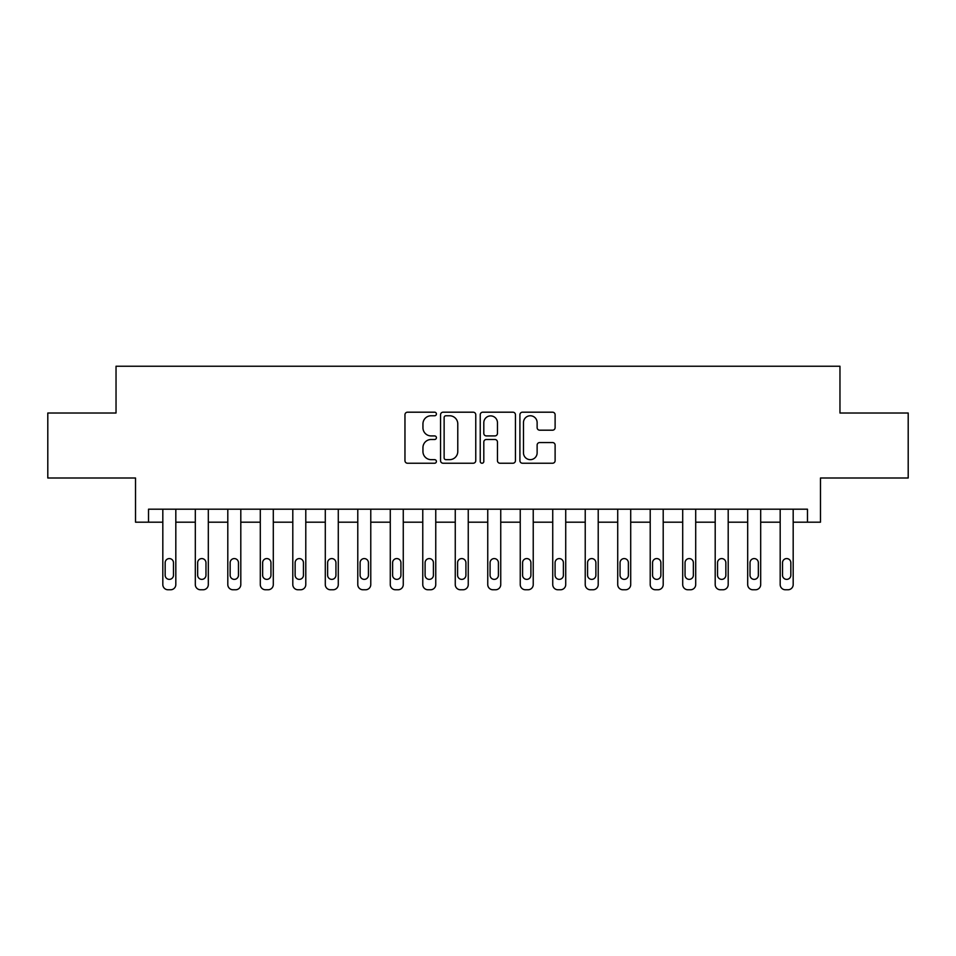 <?xml version="1.0" encoding="UTF-8"?>
<svg xmlns="http://www.w3.org/2000/svg" width="956" height="956" viewBox="0 0 956 956"><rect width="100%" height="100%" fill="white"/><g stroke="black" fill="none" stroke-linecap="round" stroke-linejoin="round"><path stroke-width="1.43" d="M436.414 413.984A1.781 1.781 0 0 0 434.622 412.191L407.519 412.191A2.557 2.557 0 0 0 404.962 414.749L404.962 460.673A2.557 2.557 0 0 0 407.519 463.23L434.622 463.23A1.781 1.781 0 0 0 436.414 461.437A1.781 1.781 0 0 0 434.622 459.657L431.12 459.657A8.162 8.162 0 0 1 422.946 451.483L422.946 447.659A8.162 8.162 0 0 1 431.12 439.497L434.622 439.497A1.781 1.781 0 0 0 436.414 437.705A1.781 1.781 0 0 0 434.622 435.924L431.12 435.924A8.162 8.162 0 0 1 422.946 427.762L422.946 423.926A8.162 8.162 0 0 1 431.12 415.764L434.622 415.764A1.781 1.781 0 0 0 436.414 413.984M552.568 430.188A2.557 2.557 0 0 0 555.113 427.631L555.113 414.749A2.557 2.557 0 0 0 552.568 412.191L522.454 412.191A2.557 2.557 0 0 0 519.909 414.749L519.909 460.673A2.557 2.557 0 0 0 522.454 463.23L552.568 463.23A2.557 2.557 0 0 0 555.113 460.673L555.113 445.114A2.557 2.557 0 0 0 552.568 442.556L539.686 442.556A2.557 2.557 0 0 0 537.129 445.114L537.129 452.821A6.823 6.823 0 0 1 530.305 459.657A6.823 6.823 0 0 1 523.482 452.821L523.482 422.588A6.823 6.823 0 0 1 530.305 415.764A6.823 6.823 0 0 1 537.129 422.588L537.129 427.631A2.557 2.557 0 0 0 539.686 430.188L552.568 430.188M807.473 522.191L820.475 522.191L820.475 478L908.2 478L908.2 413.016L839.966 413.016L839.966 366.232L116.034 366.232L116.034 413.016L47.8 413.016L47.8 478L135.525 478L135.525 522.191L162.819 522.191L162.819 584.57A5.198 5.198 0 0 0 168.017 589.768L170.622 589.768A5.198 5.198 0 0 0 175.82 584.57L175.82 522.191L195.311 522.191L195.311 584.57A5.198 5.198 0 0 0 200.509 589.768L203.114 589.768A5.198 5.198 0 0 0 208.312 584.57L208.312 522.191L227.803 522.191L227.803 584.57A5.198 5.198 0 0 0 233.001 589.768L235.606 589.768A5.198 5.198 0 0 0 240.804 584.57L240.804 522.191L260.295 522.191L260.295 584.57A5.198 5.198 0 0 0 265.505 589.768L268.098 589.768A5.198 5.198 0 0 0 273.296 584.57L273.296 522.191L292.799 522.191L292.799 584.57A5.198 5.198 0 0 0 297.997 589.768L300.59 589.768A5.198 5.198 0 0 0 305.789 584.57L305.789 522.191L325.291 522.191L325.291 584.57A5.198 5.198 0 0 0 330.489 589.768L333.082 589.768A5.198 5.198 0 0 0 338.281 584.57L338.281 522.191L357.783 522.191L357.783 584.57A5.198 5.198 0 0 0 362.981 589.768L365.574 589.768A5.198 5.198 0 0 0 370.773 584.57L370.773 522.191L390.275 522.191L390.275 584.57A5.198 5.198 0 0 0 395.473 589.768L398.066 589.768A5.198 5.198 0 0 0 403.265 584.57L403.265 522.191L422.767 522.191L422.767 584.57A5.198 5.198 0 0 0 427.965 589.768L430.559 589.768A5.198 5.198 0 0 0 435.757 584.57L435.757 522.191L455.259 522.191L455.259 584.57A5.198 5.198 0 0 0 460.457 589.768L463.051 589.768A5.198 5.198 0 0 0 468.249 584.57L468.249 522.191L487.751 522.191L487.751 584.57A5.198 5.198 0 0 0 492.949 589.768L495.543 589.768A5.198 5.198 0 0 0 500.741 584.57L500.741 522.191L520.243 522.191L520.243 584.57A5.198 5.198 0 0 0 525.442 589.768L528.035 589.768A5.198 5.198 0 0 0 533.233 584.57L533.233 522.191L552.735 522.191L552.735 584.57A5.198 5.198 0 0 0 557.934 589.768L560.527 589.768A5.198 5.198 0 0 0 565.725 584.57L565.725 522.191L585.227 522.191L585.227 584.57A5.198 5.198 0 0 0 590.426 589.768L593.019 589.768A5.198 5.198 0 0 0 598.217 584.57L598.217 522.191L617.719 522.191L617.719 584.57A5.198 5.198 0 0 0 622.918 589.768L625.511 589.768A5.198 5.198 0 0 0 630.709 584.57L630.709 522.191L650.211 522.191L650.211 584.57A5.198 5.198 0 0 0 655.41 589.768L658.003 589.768A5.198 5.198 0 0 0 663.201 584.57L663.201 522.191L682.703 522.191L682.703 584.57A5.198 5.198 0 0 0 687.902 589.768L690.495 589.768A5.198 5.198 0 0 0 695.705 584.57L695.705 522.191L715.196 522.191L715.196 584.57A5.198 5.198 0 0 0 720.394 589.768L722.999 589.768A5.198 5.198 0 0 0 728.197 584.57L728.197 522.191L747.688 522.191L747.688 584.57A5.198 5.198 0 0 0 752.886 589.768L755.491 589.768A5.198 5.198 0 0 0 760.689 584.57L760.689 522.191L780.18 522.191L780.18 584.57A5.198 5.198 0 0 0 785.378 589.768L787.983 589.768A5.198 5.198 0 0 0 793.181 584.57L793.181 522.191L807.473 522.191L807.473 509.19L148.527 509.19L148.527 522.191M475.765 414.749A2.557 2.557 0 0 0 473.22 412.191L443.106 412.191A2.557 2.557 0 0 0 440.561 414.749L440.561 460.673A2.557 2.557 0 0 0 443.106 463.23L473.22 463.23A2.557 2.557 0 0 0 475.765 460.673L475.765 414.749M482.78 412.191L512.894 412.191A2.557 2.557 0 0 1 515.439 414.749L515.439 460.673A2.557 2.557 0 0 1 512.894 463.23L500.012 463.23A2.557 2.557 0 0 1 497.455 460.673L497.455 442.042A2.557 2.557 0 0 0 494.909 439.497L486.353 439.497A2.557 2.557 0 0 0 483.808 442.042L483.808 461.437A1.781 1.781 0 0 1 482.015 463.23A1.781 1.781 0 0 1 480.235 461.437L480.235 414.749A2.557 2.557 0 0 1 482.78 412.191M445.914 415.764A1.781 1.781 0 0 0 444.134 417.557L444.134 457.864A1.781 1.781 0 0 0 445.914 459.657L449.619 459.657A8.162 8.162 0 0 0 457.781 451.483L457.781 423.926A8.162 8.162 0 0 0 449.619 415.764L445.914 415.764M497.455 422.719A6.823 6.823 0 0 0 490.631 415.896A6.823 6.823 0 0 0 483.808 422.719L483.808 433.367A2.557 2.557 0 0 0 486.353 435.924L494.909 435.924A2.557 2.557 0 0 0 497.455 433.367L497.455 422.719M165.161 575.213A4.159 4.159 0 0 0 169.32 579.372A4.159 4.159 0 0 0 173.478 575.213A4.159 4.159 0 0 1 169.32 579.372A4.159 4.159 0 0 1 165.161 575.213L165.161 562.737A4.159 4.159 0 0 1 169.32 558.579A4.159 4.159 0 0 1 173.478 562.737L173.478 575.213M175.82 509.19L175.82 584.57M162.819 509.19L162.819 584.57M168.017 589.768L170.622 589.768M197.653 575.213A4.159 4.159 0 0 0 201.812 579.372A4.159 4.159 0 0 0 205.97 575.213A4.159 4.159 0 0 1 201.812 579.372A4.159 4.159 0 0 1 197.653 575.213L197.653 562.737A4.159 4.159 0 0 1 201.812 558.579A4.159 4.159 0 0 1 205.97 562.737L205.97 575.213M230.145 575.213A4.159 4.159 0 0 0 234.304 579.372A4.159 4.159 0 0 0 238.462 575.213A4.159 4.159 0 0 1 234.304 579.372A4.159 4.159 0 0 1 230.145 575.213L230.145 562.737A4.159 4.159 0 0 1 234.304 558.579A4.159 4.159 0 0 1 238.462 562.737L238.462 575.213M262.637 575.213A4.159 4.159 0 0 0 266.796 579.372A4.159 4.159 0 0 0 270.954 575.213A4.159 4.159 0 0 1 266.796 579.372A4.159 4.159 0 0 1 262.637 575.213L262.637 562.737A4.159 4.159 0 0 1 266.796 558.579A4.159 4.159 0 0 1 270.954 562.737L270.954 575.213M208.312 509.19L208.312 584.57M195.311 509.19L195.311 584.57M200.509 589.768L203.114 589.768M240.804 509.19L240.804 584.57M227.803 509.19L227.803 584.57M233.001 589.768L235.606 589.768M273.296 509.19L273.296 584.57M260.295 509.19L260.295 584.57M265.505 589.768L268.098 589.768M295.129 575.213A4.159 4.159 0 0 0 299.288 579.372A4.159 4.159 0 0 0 303.446 575.213A4.159 4.159 0 0 1 299.288 579.372A4.159 4.159 0 0 1 295.129 575.213L295.129 562.737A4.159 4.159 0 0 1 299.288 558.579A4.159 4.159 0 0 1 303.446 562.737L303.446 575.213M305.789 509.19L305.789 584.57M292.799 509.19L292.799 584.57M297.997 589.768L300.59 589.768M327.621 575.213A4.159 4.159 0 0 0 331.78 579.372A4.159 4.159 0 0 0 335.938 575.213A4.159 4.159 0 0 1 331.78 579.372A4.159 4.159 0 0 1 327.621 575.213L327.621 562.737A4.159 4.159 0 0 1 331.78 558.579A4.159 4.159 0 0 1 335.938 562.737L335.938 575.213M360.113 575.213A4.159 4.159 0 0 0 364.272 579.372A4.159 4.159 0 0 0 368.43 575.213A4.159 4.159 0 0 1 364.272 579.372A4.159 4.159 0 0 1 360.113 575.213L360.113 562.737A4.159 4.159 0 0 1 364.272 558.579A4.159 4.159 0 0 1 368.43 562.737L368.43 575.213M392.605 575.213A4.159 4.159 0 0 0 396.764 579.372A4.159 4.159 0 0 0 400.923 575.213A4.159 4.159 0 0 1 396.764 579.372A4.159 4.159 0 0 1 392.605 575.213L392.605 562.737A4.159 4.159 0 0 1 396.764 558.579A4.159 4.159 0 0 1 400.923 562.737L400.923 575.213M425.097 575.213A4.159 4.159 0 0 0 429.256 579.372A4.159 4.159 0 0 0 433.415 575.213A4.159 4.159 0 0 1 429.256 579.372A4.159 4.159 0 0 1 425.097 575.213L425.097 562.737A4.159 4.159 0 0 1 429.256 558.579A4.159 4.159 0 0 1 433.415 562.737L433.415 575.213M457.589 575.213A4.159 4.159 0 0 0 461.748 579.372A4.159 4.159 0 0 0 465.919 575.213A4.159 4.159 0 0 1 461.748 579.372A4.159 4.159 0 0 1 457.589 575.213L457.589 562.737A4.159 4.159 0 0 1 461.748 558.579A4.159 4.159 0 0 1 465.919 562.737L465.919 575.213M338.281 509.19L338.281 584.57M325.291 509.19L325.291 584.57M330.489 589.768L333.082 589.768M370.773 509.19L370.773 584.57M357.783 509.19L357.783 584.57M362.981 589.768L365.574 589.768M403.265 509.19L403.265 584.57M390.275 509.19L390.275 584.57M395.473 589.768L398.066 589.768M435.757 509.19L435.757 584.57M422.767 509.19L422.767 584.57M427.965 589.768L430.559 589.768M468.249 509.19L468.249 584.57M455.259 509.19L455.259 584.57M460.457 589.768L463.051 589.768M490.081 575.213A4.159 4.159 0 0 0 494.252 579.372A4.159 4.159 0 0 0 498.411 575.213A4.159 4.159 0 0 1 494.252 579.372A4.159 4.159 0 0 1 490.081 575.213L490.081 562.737A4.159 4.159 0 0 1 494.252 558.579A4.159 4.159 0 0 1 498.411 562.737L498.411 575.213M500.741 509.19L500.741 584.57M487.751 509.19L487.751 584.57M492.949 589.768L495.543 589.768M522.585 575.213A4.159 4.159 0 0 0 526.744 579.372A4.159 4.159 0 0 0 530.903 575.213A4.159 4.159 0 0 1 526.744 579.372A4.159 4.159 0 0 1 522.585 575.213L522.585 562.737A4.159 4.159 0 0 1 526.744 558.579A4.159 4.159 0 0 1 530.903 562.737L530.903 575.213M533.233 509.19L533.233 584.57M520.243 509.19L520.243 584.57M525.442 589.768L528.035 589.768M555.077 575.213A4.159 4.159 0 0 0 559.236 579.372A4.159 4.159 0 0 0 563.395 575.213A4.159 4.159 0 0 1 559.236 579.372A4.159 4.159 0 0 1 555.077 575.213L555.077 562.737A4.159 4.159 0 0 1 559.236 558.579A4.159 4.159 0 0 1 563.395 562.737L563.395 575.213M565.725 509.19L565.725 584.57M552.735 509.19L552.735 584.57M557.934 589.768L560.527 589.768M587.57 575.213A4.159 4.159 0 0 0 591.728 579.372A4.159 4.159 0 0 0 595.887 575.213A4.159 4.159 0 0 1 591.728 579.372A4.159 4.159 0 0 1 587.57 575.213L587.57 562.737A4.159 4.159 0 0 1 591.728 558.579A4.159 4.159 0 0 1 595.887 562.737L595.887 575.213M598.217 509.19L598.217 584.57M585.227 509.19L585.227 584.57M590.426 589.768L593.019 589.768M620.062 575.213A4.159 4.159 0 0 0 624.22 579.372A4.159 4.159 0 0 0 628.379 575.213A4.159 4.159 0 0 1 624.22 579.372A4.159 4.159 0 0 1 620.062 575.213L620.062 562.737A4.159 4.159 0 0 1 624.22 558.579A4.159 4.159 0 0 1 628.379 562.737L628.379 575.213M630.709 509.19L630.709 584.57M617.719 509.19L617.719 584.57M622.918 589.768L625.511 589.768M652.554 575.213A4.159 4.159 0 0 0 656.712 579.372A4.159 4.159 0 0 0 660.871 575.213A4.159 4.159 0 0 1 656.712 579.372A4.159 4.159 0 0 1 652.554 575.213L652.554 562.737A4.159 4.159 0 0 1 656.712 558.579A4.159 4.159 0 0 1 660.871 562.737L660.871 575.213M663.201 509.19L663.201 584.57M650.211 509.19L650.211 584.57M655.41 589.768L658.003 589.768M685.046 575.213A4.159 4.159 0 0 0 689.204 579.372A4.159 4.159 0 0 0 693.363 575.213A4.159 4.159 0 0 1 689.204 579.372A4.159 4.159 0 0 1 685.046 575.213L685.046 562.737A4.159 4.159 0 0 1 689.204 558.579A4.159 4.159 0 0 1 693.363 562.737L693.363 575.213M717.538 575.213A4.159 4.159 0 0 0 721.696 579.372A4.159 4.159 0 0 0 725.855 575.213A4.159 4.159 0 0 1 721.696 579.372A4.159 4.159 0 0 1 717.538 575.213L717.538 562.737A4.159 4.159 0 0 1 721.696 558.579A4.159 4.159 0 0 1 725.855 562.737L725.855 575.213M750.03 575.213A4.159 4.159 0 0 0 754.188 579.372A4.159 4.159 0 0 0 758.347 575.213A4.159 4.159 0 0 1 754.188 579.372A4.159 4.159 0 0 1 750.03 575.213L750.03 562.737A4.159 4.159 0 0 1 754.188 558.579A4.159 4.159 0 0 1 758.347 562.737L758.347 575.213M782.522 575.213A4.159 4.159 0 0 0 786.68 579.372A4.159 4.159 0 0 0 790.839 575.213A4.159 4.159 0 0 1 786.68 579.372A4.159 4.159 0 0 1 782.522 575.213L782.522 562.737A4.159 4.159 0 0 1 786.68 558.579A4.159 4.159 0 0 1 790.839 562.737L790.839 575.213M695.705 509.19L695.705 584.57M682.703 509.19L682.703 584.57M687.902 589.768L690.495 589.768M728.197 509.19L728.197 584.57M715.196 509.19L715.196 584.57M720.394 589.768L722.999 589.768M760.689 509.19L760.689 584.57M747.688 509.19L747.688 584.57M752.886 589.768L755.491 589.768M793.181 509.19L793.181 584.57M780.18 509.19L780.18 584.57M785.378 589.768L787.983 589.768"/></g></svg>
